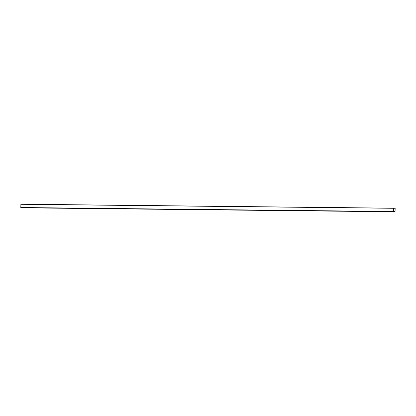 <?xml version="1.0" encoding="UTF-8"?>
<svg xmlns="http://www.w3.org/2000/svg" width="416" height="416" viewBox="0 0 416 416"><rect width="100%" height="100%" fill="white"/><g stroke="black" fill="none" stroke-linecap="round" stroke-linejoin="round"><path stroke-width="0.62" d="M395.06 211.5L393.65 211.515L393.557 208.286L393.645 211.791L395.06 211.775L395.169 208.203L395.06 211.5L393.65 211.484M22.438 204.209L395.169 208.203L22.355 204.24M20.909 204.225L393.645 208.218L20.909 204.225L20.8 207.522L20.914 207.797L393.645 211.791L20.914 207.797M395.08 208.27L393.671 208.255M395.112 208.203L22.381 204.209M393.583 208.218L20.852 204.225M393.557 208.286L20.821 204.292M393.531 211.515L20.8 207.522"/></g></svg>
